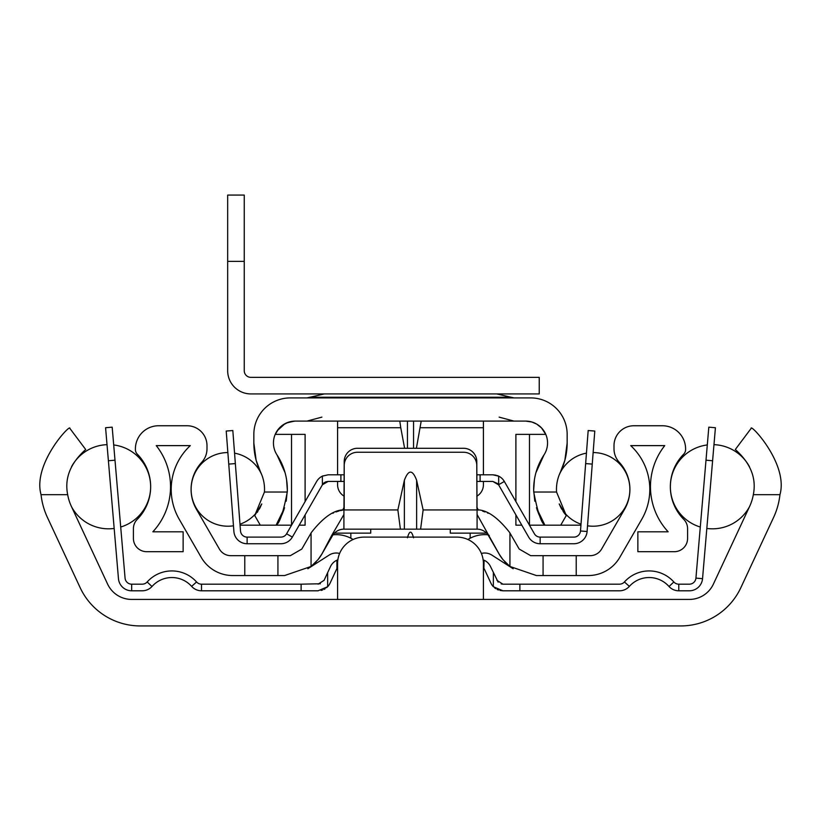 <?xml version="1.0" encoding="UTF-8"?>
<svg xmlns="http://www.w3.org/2000/svg" width="821" height="821" viewBox="0 0 821 821"><rect width="100%" height="100%" fill="white"/><g stroke="black" fill="none" stroke-linecap="round" stroke-linejoin="round"><path stroke-width="1.23" d="M71.345 506.341A46.397 46.397 0 0 1 67.681 494.683C64.377 478.253 70.38 463.198 85.692 449.508L69.867 428.398C70.955 423.072 32.388 463.916 41.05 494.683A72.782 72.782 0 0 0 47.433 517.487L80.15 587.662A66.285 66.285 0 0 0 140.227 625.93L680.773 625.93A66.285 66.285 0 0 0 740.85 587.662L773.567 517.487A72.782 72.782 0 0 0 779.95 494.683C788.612 463.916 750.045 423.072 751.133 428.398L735.308 449.508C750.62 463.198 756.623 478.253 753.319 494.683A46.397 46.397 0 0 1 749.655 506.341L713.387 584.111A26.518 26.518 0 0 1 689.363 599.422L131.637 599.422A26.518 26.518 0 0 1 107.613 584.111L71.345 506.341M483.415 599.422L483.415 563.627A26.518 26.518 0 0 0 456.897 537.108L364.103 537.108A26.518 26.518 0 0 0 337.585 563.627L337.585 599.422M470.156 533.137L470.156 538.227M407.442 537.786C409.484 530.304 411.516 530.304 413.558 537.786M350.844 538.227L350.844 533.137M344.215 507.039A26.518 26.518 0 0 0 342.757 510.108M478.243 510.108A26.518 26.518 0 0 0 476.785 507.039M115.002 460.191L108.393 460.755L105.581 427.731L112.179 427.166L125.069 578.107A6.63 6.63 0 0 0 131.668 584.172L142.218 584.172A6.63 6.63 0 0 0 147.164 581.966A33.148 33.148 0 0 1 196.568 581.966A6.63 6.63 0 0 0 201.504 584.172L301.122 584.172L301.122 590.802L318.066 590.802L327.641 586.717L326.573 587.713M108.393 460.755L118.46 578.672A13.259 13.259 0 0 0 131.668 590.802L142.218 590.802A13.259 13.259 0 0 0 152.101 586.379A26.518 26.518 0 0 1 191.632 586.379A13.259 13.259 0 0 0 201.504 590.802L301.122 590.802M151.977 577.543L153.096 576.742M158.607 573.684L157.16 574.361M154.153 576.044L155.128 575.449M155.354 575.326L156.011 574.957M156.79 574.546L157.94 573.982M155.231 583.413L156.103 582.736M151.977 586.522L147.164 581.966M320.364 583.762L301.122 584.172M318.066 584.172L324.069 580.344L330.453 566.644A13.259 13.259 0 0 1 336.918 560.199L337.862 559.809M321.083 590.453L322.509 590.032M323.915 589.447L325.198 588.719M337.205 568.214L336.918 568.614A6.63 6.63 0 0 0 336.466 569.446L330.083 583.146A13.259 13.259 0 0 1 327.641 586.717L327.641 572.689M336.918 568.614L336.918 560.199M499.989 590.473L502.934 590.802L493.359 586.717A13.259 13.259 0 0 1 490.917 583.146L484.534 569.446A6.63 6.63 0 0 0 484.082 568.614L483.415 567.763M498.152 582.14L490.548 566.644A13.259 13.259 0 0 0 484.082 560.199L483.887 568.348M494.57 587.826L495.74 588.678M497.095 589.447L498.47 590.032M496.931 580.344L502.934 584.172L519.878 584.172L519.878 590.802L502.934 590.802M519.878 590.802L619.496 590.802A13.259 13.259 0 0 0 629.368 586.379A26.518 26.518 0 0 1 668.899 586.379A13.259 13.259 0 0 0 678.782 590.802L689.332 590.802A13.259 13.259 0 0 0 702.54 578.672L715.419 427.731L708.821 427.166L705.998 460.191L712.607 460.755M519.878 584.172L619.496 584.172A6.63 6.63 0 0 0 624.432 581.966A33.148 33.148 0 0 1 673.836 581.966A6.63 6.63 0 0 0 678.782 584.172L689.332 584.172A6.63 6.63 0 0 0 695.931 578.107L705.998 460.191M502.934 584.172L501.179 583.936M664.897 582.736L665.769 583.413M666.734 584.224L667.781 585.209M666.478 575.808L665.872 575.449M673.836 581.966L669.023 586.522M707.302 444.951A42.097 42.097 0 0 0 700.292 527.031M706.83 528.447A42.097 42.097 0 0 0 749.45 506.793M713.983 444.664A42.097 42.097 0 0 1 749.419 466.626M71.55 506.793A42.097 42.097 0 0 0 114.17 528.447M120.708 527.031A42.097 42.097 0 0 0 113.698 444.951M71.581 466.626A42.097 42.097 0 0 1 107.017 444.664M590.145 555.673L543.071 555.673L543.071 575.552L588.226 575.552A36.463 36.463 0 0 0 619.804 557.326L641.806 519.211A59.656 59.656 0 0 0 630.702 445.629L664.743 445.629A66.285 66.285 0 0 0 668.15 531.803L637.866 531.803L637.866 551.691L674.328 551.691A13.259 13.259 0 0 0 687.588 538.432L687.588 528.673A13.259 13.259 0 0 0 683.749 519.354A46.397 46.397 0 0 1 683.688 454.177A6.63 6.63 0 0 0 685.597 449.518L685.597 448.943A23.204 23.204 0 0 0 662.393 425.75L633.894 425.75A19.889 19.889 0 0 0 614.005 445.629L614.005 448.82A19.889 19.889 0 0 0 619.311 462.346A39.777 39.777 0 0 1 624.586 509.266L601.619 549.044A13.259 13.259 0 0 1 590.145 555.673M244.781 575.552L244.781 555.673L230.855 555.673A13.259 13.259 0 0 1 219.381 549.044L196.414 509.266A39.777 39.777 0 0 1 201.689 462.346A19.889 19.889 0 0 0 206.995 448.82L206.995 445.629A19.889 19.889 0 0 0 187.106 425.75L158.607 425.75A23.204 23.204 0 0 0 135.403 448.943L135.403 449.518A6.63 6.63 0 0 0 137.312 454.177A46.397 46.397 0 0 1 137.251 519.354A13.259 13.259 0 0 0 133.413 528.673L133.413 538.432A13.259 13.259 0 0 0 146.672 551.691L183.134 551.691L183.134 531.803L152.85 531.803A66.285 66.285 0 0 0 156.257 445.629L190.298 445.629A59.656 59.656 0 0 0 179.194 519.211L201.196 557.326A36.463 36.463 0 0 0 232.774 575.552L284.589 575.552L311.067 566.459L318.096 559.563L321.883 554.001A43.082 43.082 0 0 1 317.932 559.758M543.071 575.552L536.411 575.552L509.933 566.459L502.904 559.563A43.082 43.082 0 0 1 499.096 554.011L502.904 559.563A43.082 43.082 0 0 1 499.096 554.011L488.567 535.785A13.259 13.259 0 0 0 477.083 529.155L357.474 529.155M543.071 555.673L530.664 555.673L519.19 549.044L509.615 532.47C497.608 517.168 486.658 509.625 476.785 509.851L476.909 509.872M244.781 555.673L290.336 555.673L301.81 549.044L311.067 533.014L311.067 566.459M277.929 555.673L277.929 575.552M476.97 509.882L476.785 465.517A13.259 13.259 0 0 0 463.526 452.258L357.474 452.258A13.259 13.259 0 0 0 344.215 465.517L344.215 509.851C334.342 509.625 323.392 517.168 311.385 532.47L311.067 533.014M332.772 513.248L332.772 513.248A46.397 46.397 0 0 1 333.613 512.879M336.005 511.955A46.397 46.397 0 0 1 337.585 511.421L338.283 511.216M340.458 510.621A46.397 46.397 0 0 1 340.499 510.611L342.275 510.21M342.285 510.21L340.499 510.611M339.155 510.96L338.478 511.155L339.155 510.96M338.273 511.216L337.585 511.421M339.668 529.853L338.981 530.109M482.738 511.216L483.415 511.421L482.738 511.216M420.598 529.155L423.133 509.933L416.627 480.275C412.542 469.407 408.458 469.407 404.373 480.275L397.867 509.933L400.402 529.155L343.917 529.155A13.259 13.259 0 0 0 332.433 535.785L321.904 554.011L331.725 535.374L343.917 514.5L344.215 461.546A13.259 13.259 0 0 1 357.474 448.287L463.526 448.287A13.259 13.259 0 0 1 476.785 461.546L477.083 514.5L499.117 554.001A43.082 43.082 0 0 0 503.057 559.748M400.402 529.155L404.373 529.155L404.373 480.275M463.526 529.155L416.627 529.155L416.627 480.275M483.415 511.421A46.397 46.397 0 0 1 484.995 511.955M487.387 512.879A46.397 46.397 0 0 1 488.228 513.248L488.228 513.248M481.383 553.446A13.259 13.259 0 0 1 491.902 555.119L513.156 568.748A43.082 43.082 0 0 1 512.294 568.183M506.311 563.298A43.082 43.082 0 0 1 504.576 561.502M467.919 539.51A31.619 31.619 0 0 1 487.961 534.82M339.617 553.446A13.259 13.259 0 0 0 329.098 555.119L307.844 568.748A43.082 43.082 0 0 0 308.491 568.327M316.424 561.502A43.082 43.082 0 0 1 314.689 563.298M333.039 534.82A31.619 31.619 0 0 1 353.081 539.51M334.445 533.137L370.723 533.137L370.723 529.155M450.277 529.155L450.277 533.137L486.555 533.137M321.904 554.011A43.082 43.082 0 0 1 318.096 559.563A43.082 43.082 0 0 0 321.904 554.011L321.883 554.001M235.36 463.588L228.751 464.101L226.216 431.046L232.825 430.543L240.512 530.982A6.63 6.63 0 0 0 247.121 537.108L280.854 537.108A6.63 6.63 0 0 0 286.601 533.783L316.67 481.455A13.259 13.259 0 0 1 322.335 476.149L328.164 474.795L344.215 474.795M228.751 464.101L233.903 531.495A13.259 13.259 0 0 0 247.121 543.738L280.854 543.738A13.259 13.259 0 0 0 292.348 537.088L322.417 484.759L322.335 476.149L323.105 475.8M340.9 474.795L340.9 481.424L328.164 481.424L322.417 484.759L323.135 483.733M496.069 475.195L492.836 474.795L498.665 476.149L498.665 484.893L492.836 481.424L476.785 481.424M340.9 481.424L344.215 481.424M492.836 474.795L480.1 474.795L480.1 481.424M476.785 474.795L480.1 474.795M498.614 476.118L498.665 476.149A13.259 13.259 0 0 1 504.33 481.455L534.399 533.783A6.63 6.63 0 0 0 540.146 537.108L573.879 537.108A6.63 6.63 0 0 0 580.488 530.982L588.175 430.543L594.784 431.046L587.097 531.495L580.488 530.982M498.285 475.975L497.372 475.595M498.583 484.759L528.652 537.088A13.259 13.259 0 0 0 540.146 543.738L573.879 543.738A13.259 13.259 0 0 0 587.097 531.495M492.836 481.424L497.824 483.682M323.618 483.23L324.141 482.789M324.788 482.348L325.773 481.876M325.927 481.814L328.164 481.424M587.538 525.799A36.832 36.832 0 0 0 629.881 489.378A36.832 36.832 0 0 0 593.131 452.556M586.44 453.151A36.832 36.832 0 0 0 559.224 474.846M581.011 524.188A36.832 36.832 0 0 1 559.214 503.92L566.274 515.537L560.712 525.173L580.929 525.173M261.776 474.846A36.832 36.832 0 0 0 234.56 453.151M227.869 452.556A36.832 36.832 0 0 0 191.119 489.378A36.832 36.832 0 0 0 233.462 525.799M264.444 492.036L287.278 492.036A62.581 62.581 0 0 0 277.046 454.998A21.88 21.88 0 0 1 295.324 421.101L525.676 421.101A21.88 21.88 0 0 1 543.954 454.998A62.581 62.581 0 0 0 533.722 492.036L556.556 492.036A39.777 39.777 0 0 1 560.476 471.983A66.285 66.285 0 0 0 567.157 442.981L567.157 434.36A36.463 36.463 0 0 0 530.694 397.908L290.306 397.908A36.463 36.463 0 0 0 253.843 434.36L253.843 442.981A66.285 66.285 0 0 0 260.524 471.983A39.777 39.777 0 0 1 264.444 492.036L254.726 515.537L261.776 503.93A36.832 36.832 0 0 1 239.989 524.188M240.071 525.173L260.288 525.173L254.726 515.537L260.288 525.173L276.092 525.173L284.569 507.789M287.278 492.036C283.307 512.366 279.581 523.418 276.092 525.173L291.547 525.173M536.431 507.778L544.908 525.173C541.419 523.418 537.693 512.366 533.722 492.036M525.851 421.111L531.895 422.015L536.749 424.118L541.521 427.926L545.739 434.36L529.483 434.36L529.483 525.173L560.712 525.173L566.274 515.537L567.126 515.537M556.556 492.036L566.274 515.537A39.777 39.777 0 0 1 563.083 511.35M286.211 501.2L287.329 490.311M287.329 490.178L286.591 479.751M285.082 472.711L277.046 454.998M281.901 514.921L284.066 509.348M273.547 445.054L273.65 445.926M305.104 501.58L305.104 434.36L275.22 434.36L278.791 428.685L282.824 425.042L288.202 422.302L294.903 421.111M295.098 421.111L295.324 421.101A21.88 21.88 0 0 0 275.22 434.36L277.118 430.84M294.287 421.132L286.488 422.969M284.99 423.698L277.211 430.717M483.415 421.101L483.415 474.795M416.391 448.287L421.204 421.101M337.585 421.101L337.585 427.731L400.761 427.731L399.796 421.101M483.415 481.424L483.415 484.739A13.259 13.259 0 0 1 476.785 496.223M344.215 496.223A13.259 13.259 0 0 1 337.585 484.739L337.585 481.424M337.585 474.795L337.585 427.731M404.609 448.287L400.761 427.731M253.843 434.36L253.843 442.981L256.121 460.191M305.104 514.89L305.104 525.173L299.193 525.173M521.807 525.173L515.896 525.173L515.896 514.89M259.939 471.141L259.836 470.525M561.164 470.525L561.061 471.141M256.152 460.335L260.524 471.983M257.189 512.417A39.777 39.777 0 0 0 257.845 511.462M259.272 509.153A39.777 39.777 0 0 0 260.606 506.619M529.483 434.36L515.896 434.36L515.896 501.58M560.353 506.526A39.777 39.777 0 0 0 561.728 509.153M564.879 460.191L567.157 442.981L567.157 434.36M560.476 471.983L564.848 460.335M545.78 434.36A21.88 21.88 0 0 0 525.676 421.101M547.35 445.926L547.453 445.054M536.955 509.41L539.099 514.921M543.954 454.998L535.918 472.711M534.409 479.751L533.671 490.178M533.671 490.311L534.789 501.19M254.726 515.537L253.874 515.537M244.248 195.07L244.248 261.355L227.674 261.355L227.674 195.07L244.248 195.07M227.674 261.355L227.674 370.723A23.204 23.204 0 0 0 250.877 393.926L539.233 393.926L539.233 377.352L250.877 377.352A6.63 6.63 0 0 1 244.248 370.723L244.248 261.355M41.05 494.683L67.681 494.683M753.319 494.683L779.95 494.683M131.668 590.802L131.668 584.172M201.504 590.802L201.504 584.172M191.632 586.379L196.568 581.966M493.359 572.689L493.359 586.717M678.782 590.802L678.782 584.172M629.368 586.379L624.432 581.966M702.54 578.672L695.931 578.107M576.219 575.552L576.219 555.673M397.867 509.933L344.215 509.933M476.785 509.933L423.133 509.933M489.275 535.374L488.567 535.785A13.259 13.259 0 0 0 477.083 529.155L477.083 514.5M331.725 535.374L332.433 535.785A13.259 13.259 0 0 1 343.917 529.155L343.917 514.5M509.933 533.014L509.933 566.459M247.121 543.738L247.121 537.108M292.348 537.088L286.601 533.783M498.665 484.708L504.33 481.455M585.64 463.588L592.249 464.101M540.146 543.738L540.146 537.108M291.517 434.36L291.517 525.173M420.239 427.731L483.415 427.731M413.558 448.287L413.558 421.101M407.442 448.287L407.442 421.101M514.008 397.908L511.124 397.241L309.876 397.241L306.992 397.908M324.326 393.926L309.743 397.302M496.674 393.926L511.257 397.302M512.951 397.816L513.577 397.887M308.049 397.816L307.423 397.887M512.673 397.775L513.864 397.908M308.327 397.775L307.136 397.908M321.873 417.13L306.992 421.101M499.127 417.13L514.008 421.101"/></g></svg>
